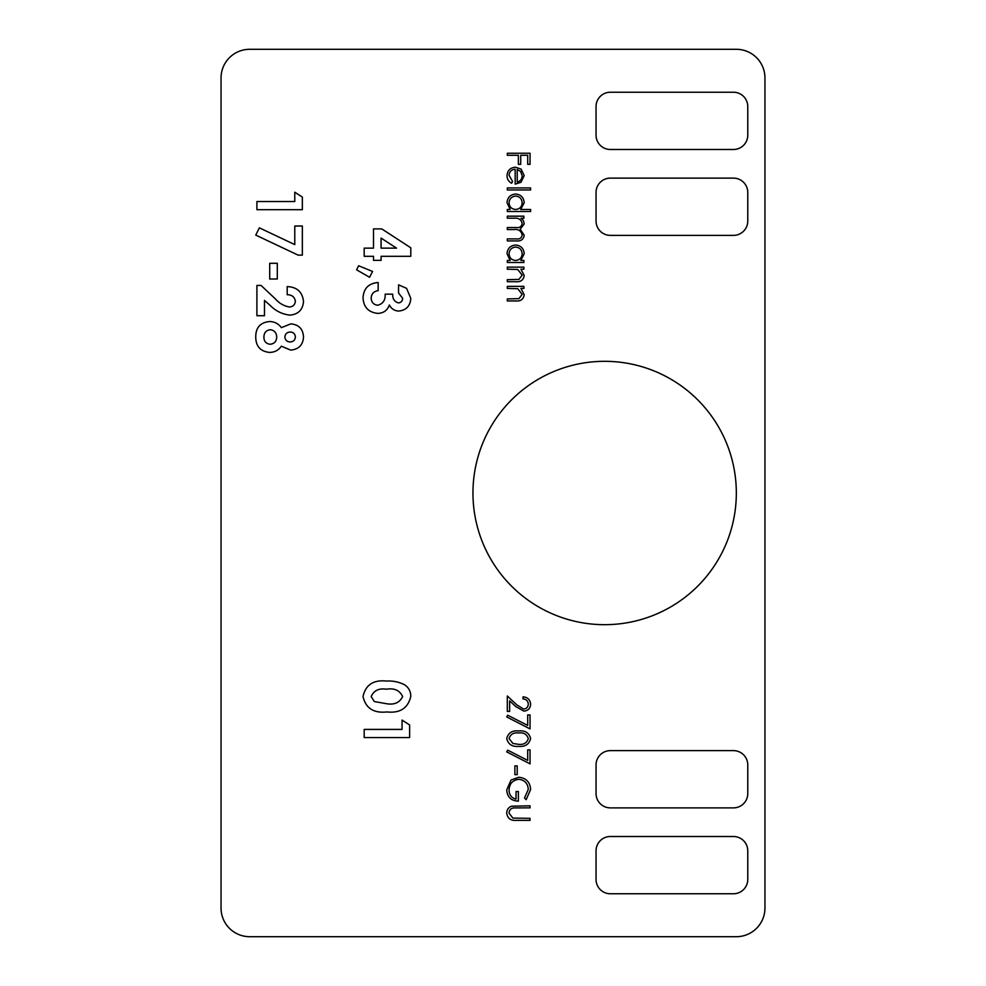 <?xml version="1.0" encoding="UTF-8"?>
<svg xmlns="http://www.w3.org/2000/svg" width="986" height="986" viewBox="0 0 986 986"><rect width="100%" height="100%" fill="white"/><g stroke="black" fill="none" stroke-linecap="round" stroke-linejoin="round"><path stroke-width="1.48" d="M289.317 306.979C293.052 306.732 295.06 304.748 295.356 301.038C294.494 296.811 291.782 294.703 287.197 294.74L287.197 286.593C297.02 287.025 302.455 291.992 303.515 301.494C302.813 309.814 298.265 314.349 289.884 315.138C282.132 314.226 275.476 310.91 269.917 305.167L264.482 300.422L264.482 315.717L256.902 315.717L256.902 285.422L261.043 285.422L275.353 298.881C279.149 303.257 283.795 305.956 289.317 306.979M269.72 279.013L269.72 263.287L277.3 263.287L277.3 279.013L269.72 279.013M294.777 244.602L294.777 226.004L302.345 226.004L302.345 255.127L298.117 255.127L255.744 235.087L259.38 227.852L294.777 244.602M294.777 201.526L294.777 192.208L302.345 197.077L302.345 209.685L256.902 209.685L256.902 201.526L294.777 201.526M398.356 302.899C401.092 302.628 402.522 301.1 402.633 298.314L398.554 293.002L398.554 284.843L406.565 288.331L410.792 298.364C410.287 305.931 406.318 310.159 398.874 311.058C394.548 310.873 391.368 308.852 389.359 304.982C387.399 310.417 383.517 313.215 377.724 313.388C368.419 312.352 363.526 307.09 363.021 297.636C363.711 288.331 368.764 283.29 378.168 282.514L378.168 290.673C373.805 291.289 371.475 293.754 371.18 298.08C371.402 302.357 373.62 304.748 377.811 305.229C383.073 303.762 385.526 300.077 385.156 294.161L392.736 294.161C392.49 298.746 394.363 301.654 398.356 302.899M356.612 269.844L358.608 265.739L372.585 271.446L369.577 277.263L356.612 269.844M373.509 228.912L381.767 228.912L410.792 247.794L410.792 256.298L381.077 256.298L381.077 260.366L373.509 260.366L373.509 256.298L364.179 256.298L364.179 248.139L373.509 248.139L373.509 228.912M527.707 725.449L527.707 714.924L530.037 714.924L530.037 728.9L506.73 716.958L507.704 715.195L527.707 725.449M523.677 709.094C526.561 708.737 528.089 707.098 528.286 704.164C528.028 700.972 526.277 699.21 523.048 698.901L523.048 696.855C527.658 697.238 530.185 699.703 530.616 704.263C530.308 708.453 528.052 710.746 523.862 711.128L515.715 706.531L509.639 700.849L509.639 711.424L507.309 711.424L507.309 695.98L516.713 704.793L523.677 709.094M507.309 288.417L507.309 286.371L523.911 286.371L523.911 288.417L520.916 288.417L524.207 294.728C523.467 299.3 520.67 301.371 515.789 300.94L507.309 300.94L507.309 298.906L518.907 298.659L522.173 294.383L517.773 288.725L507.309 288.417M507.309 269.19L507.309 267.144L523.911 267.144L523.911 269.19L520.916 269.19L524.207 275.501C523.467 280.073 520.67 282.144 515.789 281.713L507.309 281.713L507.309 279.679L518.907 279.432L522.173 275.156L517.773 269.498L507.309 269.19M520.842 260.452L523.911 260.452L523.911 262.486L507.309 262.486L507.309 260.452L510.181 260.452L507.026 253.661C507.507 248.386 510.391 245.502 515.666 245.009C520.904 245.551 523.751 248.46 524.207 253.735L520.842 260.452M507.309 189.953L507.309 187.919L530.616 187.919L530.616 189.953L507.309 189.953M515.173 169.272C511.426 169.58 509.392 171.601 509.059 175.323L512.56 181.436L511.611 183.248C508.579 181.597 507.05 179.045 507.026 175.582C507.457 170.405 510.304 167.62 515.567 167.226L521.113 169.148L524.207 175.631L520.941 182.324L515.173 184.123L515.173 169.272M402.054 729.418L402.054 720.088L409.621 724.969L409.621 737.577L364.179 737.577L364.179 729.418L402.054 729.418M472.96 493A131.68 131.68 0 0 0 670.48 607.043A131.68 131.68 0 0 0 670.48 378.957A131.68 131.68 0 0 0 472.96 493M221.049 908.069A28.631 28.631 0 0 0 249.68 936.7L736.32 936.7A28.631 28.631 0 0 0 764.951 908.069L764.951 77.931A28.631 28.631 0 0 0 736.32 49.3L249.68 49.3A28.631 28.631 0 0 0 221.049 77.931L221.049 908.069M386.463 681.055C392.896 680.685 398.948 681.93 404.617 684.789C408.697 687.562 410.755 691.42 410.792 696.362C408.068 708.145 400.094 713.346 386.882 711.941C373.719 713.371 365.757 708.256 363.021 696.597C365.572 684.876 373.374 679.699 386.463 681.055M507.309 155.283L507.309 153.249L530.037 153.249L530.037 164.317L527.707 164.317L527.707 155.283L520.719 155.283L520.719 164.317L518.377 164.317L518.377 155.283L507.309 155.283M520.707 209.476L530.616 209.476L530.616 211.509L507.309 211.509L507.309 209.476L510.181 209.476L507.026 202.685C507.507 197.41 510.391 194.525 515.666 194.032C520.904 194.575 523.751 197.483 524.207 202.746L520.707 209.476M507.309 218.214L507.309 216.168L523.911 216.168L523.911 218.214L521.027 218.214L523.369 220.519L524.207 223.933L520.201 229.22L524.207 235.309C523.455 239.487 520.83 241.36 516.307 240.929L507.309 240.929L507.309 238.895L516.319 238.895C519.684 239.351 521.631 238.045 522.173 234.951C521.175 230.786 518.377 228.999 513.768 229.565L507.309 229.565L507.309 227.532L515.752 227.532C519.339 228.099 521.471 226.78 522.173 223.576C521.286 219.57 518.661 217.783 514.298 218.214L507.309 218.214M518.661 746.377C512.19 746.944 508.209 744.331 506.73 738.539C508.246 732.82 512.227 730.281 518.661 730.946C525.119 730.269 529.1 732.795 530.616 738.539C529.125 744.331 525.144 746.944 518.661 746.377M527.707 760.403L527.707 749.878L530.037 749.878L530.037 763.854L506.73 751.911L507.704 750.149L527.707 760.403M514.889 774.639L514.889 765.9L517.219 765.9L517.219 774.639L514.889 774.639M518.685 777.264C526.093 777.966 530.074 782.046 530.616 789.478L526.154 799.683L524.503 797.945L528.286 789.416C527.843 783.402 524.675 780.037 518.772 779.297C512.621 780.16 509.392 783.747 509.059 790.069C509.146 794.901 511.475 797.908 516.048 799.104L516.048 791.536L518.377 791.536L518.377 801.15C511.118 800.829 507.235 797.082 506.73 789.885L511.031 780.049L518.685 777.264M511.524 806.215L530.037 805.808L530.037 807.842L513.398 807.941C510.612 808.52 509.17 810.27 509.059 813.203L512.893 818.097L530.037 818.331L530.037 820.377L516.307 820.377C510.81 820.808 507.617 818.454 506.73 813.314C506.742 809.839 508.345 807.46 511.524 806.215M303.515 337.052C302.961 345.063 298.672 349.401 290.648 350.092L281.38 346.197C278.52 350.264 274.613 352.335 269.634 352.421C260.489 351.484 255.855 346.369 255.744 337.089C255.682 327.611 260.316 322.422 269.634 321.547C274.539 321.646 278.446 323.691 281.38 327.648L290.784 323.876C298.82 324.554 303.072 328.954 303.515 337.052M596.049 850.819L596.049 879.45A14.309 14.309 0 0 0 610.371 893.76L733.461 893.76A14.309 14.309 0 0 0 747.77 879.45L747.77 850.819A14.309 14.309 0 0 0 733.461 836.51L610.371 836.51A14.309 14.309 0 0 0 596.049 850.819M596.049 764.951L596.049 793.57A14.309 14.309 0 0 0 610.371 807.879L733.461 807.879A14.309 14.309 0 0 0 747.77 793.57L747.77 764.951A14.309 14.309 0 0 0 733.461 750.629L610.371 750.629A14.309 14.309 0 0 0 596.049 764.951M596.049 135.181L596.049 106.55A14.309 14.309 0 0 1 610.371 92.24L733.461 92.24A14.309 14.309 0 0 1 747.77 106.55L747.77 135.181A14.309 14.309 0 0 1 733.461 149.49L610.371 149.49A14.309 14.309 0 0 1 596.049 135.181M596.049 221.049L596.049 192.43A14.309 14.309 0 0 1 610.371 178.121L733.461 178.121A14.309 14.309 0 0 1 747.77 192.43L747.77 221.049A14.309 14.309 0 0 1 733.461 235.371L610.371 235.371A14.309 14.309 0 0 1 596.049 221.049M386.882 703.782C394.499 704.965 399.749 702.55 402.633 696.56C399.737 690.348 394.314 687.895 386.364 689.214C378.883 688.08 373.817 690.533 371.18 696.56L374.298 701.539L386.882 703.782M517.219 169.481L517.219 182.09C520.386 181.177 522.038 179.07 522.173 175.742L520.608 171.465L517.219 169.481M515.579 209.476C519.659 209.106 521.853 206.875 522.173 202.783C521.828 198.741 519.659 196.51 515.641 196.066C511.623 196.51 509.429 198.741 509.059 202.759C509.368 206.85 511.537 209.081 515.579 209.476M515.579 260.452C519.659 260.082 521.853 257.851 522.173 253.759C521.828 249.717 519.659 247.486 515.641 247.055C511.623 247.486 509.429 249.717 509.059 253.735C509.368 257.827 511.537 260.058 515.579 260.452M528.286 738.6C526.918 734.225 523.714 732.351 518.673 732.98C513.644 732.351 510.44 734.225 509.059 738.6L512.966 743.481L518.673 744.344C523.689 744.861 526.894 742.951 528.286 738.6M381.077 238.082L381.077 248.139L396.545 248.139L381.077 238.082M290.266 341.932C293.446 341.735 295.147 340.034 295.356 336.842C295.048 333.773 293.323 332.171 290.192 332.035C287 332.208 285.225 333.872 284.868 337.002C285.213 340.182 287.012 341.822 290.266 341.932M270.189 344.262C274.342 343.757 276.524 341.378 276.709 337.113C276.573 332.849 274.465 330.372 270.374 329.706C266.171 330.248 264.014 332.676 263.903 337.015C263.928 341.329 266.023 343.757 270.189 344.262"/></g></svg>
